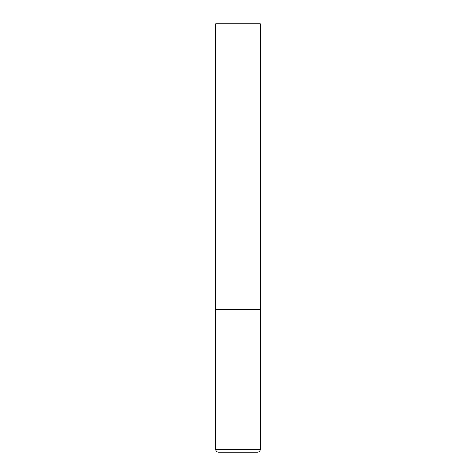 <?xml version="1.0" encoding="UTF-8"?>
<svg xmlns="http://www.w3.org/2000/svg" width="476" height="476" viewBox="0 0 476 476"><rect width="100%" height="100%" fill="white"/><g stroke="black" fill="none" stroke-linecap="round" stroke-linejoin="round"><path stroke-width="0.71" d="M215.688 449.344L260.312 449.344L260.312 309.4L215.688 309.4L260.312 309.4L260.312 23.8L215.688 23.8L215.688 449.344C215.854 451.081 216.806 452.033 218.543 452.2L238 452.2L218.543 452.2M260.312 449.344C260.146 451.081 259.194 452.033 257.457 452.2L238 452.2"/></g></svg>
